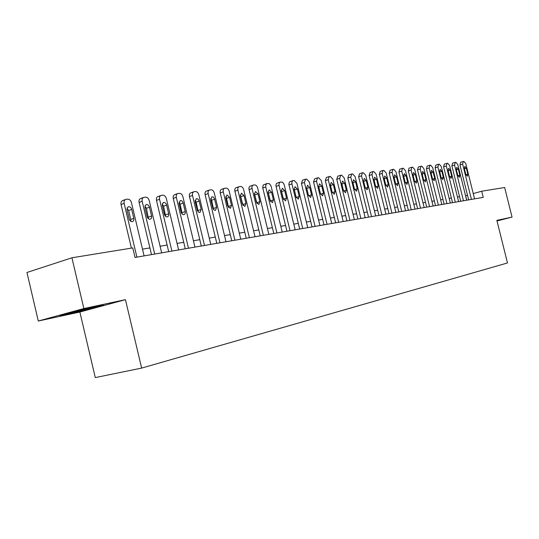 <?xml version="1.0" encoding="UTF-8"?>
<svg xmlns="http://www.w3.org/2000/svg" width="539" height="539" viewBox="0 0 539 539"><rect width="100%" height="100%" fill="white"/><g stroke="black" fill="none" stroke-linecap="round" stroke-linejoin="round"><path stroke-width="0.81" d="M79.873 312.034L125.452 299.657L83.862 308.537L38.289 321.022L79.873 312.034L95.282 377.59L141.642 368.09L507.482 262.958L496.857 220.357L512.05 217.109L504.645 187.498L481.684 191.23L473.249 193.589M38.289 321.022L26.95 272.478L71.93 257.79L83.862 308.537M71.93 257.79L132.762 247.906L135.026 257.453L483.22 197.368L481.684 191.23M497.005 220.963L512.05 217.109M125.452 299.657L141.642 368.09M467.508 195.192L465.561 195.724M459.565 196.722L457.47 197.065M451.372 198.076L449.176 198.44M442.977 199.464L440.666 199.841M434.36 200.885L431.941 201.29M425.527 202.347L422.987 202.765M416.458 203.85L413.79 204.288M407.147 205.386L404.351 205.851M397.587 206.969L394.656 207.454M387.763 208.593L384.684 209.098M377.664 210.257L374.437 210.796M367.281 211.975L363.899 212.534M356.609 213.74L353.058 214.327M345.62 215.56L341.901 216.173M334.308 217.426L330.407 218.073M322.666 219.353L318.569 220.033M310.666 221.34L306.368 222.048M298.296 223.382L293.789 224.13M285.542 225.491L280.812 226.272M272.384 227.667L267.418 228.489M258.801 229.91L253.586 230.773M244.773 232.235L239.296 233.138M230.281 234.627L224.52 235.583M215.29 237.106L209.24 238.11M199.794 239.673L193.427 240.724M183.745 242.321L177.055 243.426M167.13 245.07L160.09 246.235M149.903 247.92L142.498 249.146M466.774 200.205L465.656 195.711M68.44 314.008L103.953 305.202L95.895 306.523L73.378 311.758L59.654 315.517L68.44 314.008L68.338 313.583M90.134 308.53L90.229 308.935M136.893 257.13L124.138 203.398C123.781 201.249 124.381 199.902 125.944 199.356L127.642 199.154C129.461 199.181 130.721 200.313 131.428 202.549L144.102 255.884M125.419 199.551L122.858 200.481C121.295 201.027 120.696 202.374 121.053 204.517L131.395 248.129M127.063 209.994L127.204 207.879L128.511 206.74C130.034 206.632 131.098 207.522 131.718 209.422L133.948 219.023L133.578 220.754L132.385 221.65C130.876 221.765 129.818 220.875 129.198 218.989L127.063 209.994M127.083 208.209L128.626 210.513L130.748 219.44L130.714 221.273M154.72 254.051L142.168 201.303C141.811 199.194 142.384 197.874 143.893 197.341L145.523 197.146C147.275 197.18 148.501 198.291 149.195 200.488L161.666 252.852M143.408 197.517L140.807 198.453C139.305 198.985 138.725 200.299 139.082 202.408L151.499 254.61M145.018 207.784L145.139 205.703L146.399 204.598C147.868 204.49 148.899 205.372 149.505 207.225L151.702 216.658L151.351 218.356L150.199 219.238C148.751 219.339 147.72 218.463 147.12 216.617L145.018 207.784M145.004 206.107L146.419 208.31L148.508 218.8M171.907 251.086L159.551 199.289C159.194 197.213 159.746 195.913 161.201 195.401L162.771 195.212C164.462 195.246 165.648 196.344 166.329 198.5L178.611 249.928M160.75 195.563L158.122 196.492C156.667 197.011 156.121 198.305 156.472 200.373L168.694 251.639M162.327 205.649L162.441 203.614L163.654 202.523C165.069 202.428 166.066 203.291 166.659 205.116L168.822 214.381L168.491 216.045L167.38 216.907C165.985 217.001 164.988 216.139 164.402 214.327L162.327 205.649M162.293 204.079L163.58 206.181L165.662 216.408M188.488 248.223L176.32 197.341C175.97 195.3 176.496 194.027 177.904 193.528L179.413 193.346C181.05 193.38 182.195 194.458 182.869 196.58L194.956 247.111M177.486 193.669L174.838 194.606C173.43 195.105 172.904 196.378 173.255 198.413L185.288 248.775M179.036 203.594L180.302 200.528C181.663 200.434 182.64 201.29 183.22 203.075L185.342 212.177L185.032 213.815L183.967 214.657C182.613 214.744 181.65 213.895 181.07 212.117L179.036 203.594M178.975 202.138L180.147 204.133L182.222 214.091M204.497 245.461L192.517 195.462C192.167 193.447 192.672 192.201 194.027 191.716L195.482 191.54C197.065 191.581 198.184 192.639 198.837 194.727L210.749 244.383M193.642 191.85L190.974 192.78C189.613 193.272 189.108 194.518 189.458 196.519L201.31 246.013M195.165 201.606L196.378 198.595L197.847 198.965L198.992 200.468L201.202 209.449L199.976 212.481L198.52 212.117L197.382 210.621L195.165 201.606M195.091 200.265L196.142 202.145L198.211 211.847M68.81 313.011L69.363 312.991C72.677 312.58 93.375 307.641 94.749 306.934L94.487 306.853M99.91 305.869L89.885 308.591L64.033 314.318M219.966 242.793L208.162 193.642C207.811 191.668 208.297 190.442 209.61 189.964L211.012 189.795C212.541 189.836 213.626 190.887 214.273 192.935L226.003 241.755M209.247 190.092L206.565 191.022C205.251 191.493 204.766 192.719 205.11 194.687L216.793 243.345M210.749 199.686L211.915 196.728L213.329 197.099L214.448 198.581L216.624 207.407L215.445 210.385L214.044 210.015L212.932 208.546L210.749 199.686M210.655 198.46L211.605 200.232L213.653 209.678M234.916 240.212L223.281 191.884C222.937 189.937 223.402 188.738 224.675 188.273L226.03 188.111C227.505 188.158 228.563 189.182 229.19 191.204L240.758 239.208M224.339 188.387L221.637 189.317C220.37 189.775 219.905 190.981 220.242 192.922L231.757 240.758M225.814 197.833L226.932 194.929L229.587 197.368L231.527 205.433L230.402 208.357L227.761 205.932L225.814 197.833M225.713 196.728L226.548 198.379L228.583 207.562M249.375 237.719L237.908 190.186C237.571 188.273 238.016 187.087 239.242 186.635L240.549 186.481C241.984 186.528 243.008 187.538 243.628 189.526L255.021 236.742M238.932 186.743L236.223 187.666C234.991 188.118 234.546 189.297 234.883 191.21L246.229 238.265M240.381 196.041L241.459 193.184L244.039 195.59L245.952 203.52L244.868 206.39L242.307 204.005L240.381 196.041M240.279 195.064L243.028 205.514M263.362 235.307L252.063 188.542C251.726 186.656 252.151 185.497 253.343 185.052L254.61 184.904C255.991 184.951 256.988 185.948 257.602 187.902L268.833 234.364M253.054 185.153L250.339 186.07C249.146 186.507 248.715 187.673 249.052 189.553L260.236 235.846M254.482 194.303L255.513 191.5L258.019 193.865L259.906 201.667L258.868 204.49L256.382 202.138L254.482 194.303M254.374 193.467L257.002 203.513M276.911 232.969L265.767 186.952L265.821 184.695L267.149 183.496L269.473 183.738L271.029 185.975L282.207 232.053M266.724 183.61L263.214 185.005L262.702 187.606L273.799 233.508M268.139 192.618L269.129 189.863L271.568 192.201L273.428 199.875L272.431 202.651L270.005 200.333L268.139 192.618M268.038 191.938L270.531 201.559M290.036 230.705L278.973 185.072L279.189 182.937L280.226 182.034L282.625 182.256L284.141 184.459L295.17 229.816M279.97 182.121L276.648 183.334L276.022 184.453L275.995 186.056L286.937 231.238M281.365 190.995L282.315 188.279L284.686 190.584L286.519 198.143L285.562 200.872L283.211 198.581L281.365 190.995M281.277 190.483L283.629 199.639M302.75 228.509L291.848 183.583L292.044 181.481L293.182 180.572L294.193 180.464L296.949 183.334L307.729 227.653M292.805 180.68L289.504 181.872L288.83 184.223L299.671 229.041M294.186 189.411L295.096 186.743L297.407 189.014L299.219 196.459L298.296 199.147L296.005 196.883L294.186 189.411M294.126 189.122L296.309 197.732M315.086 226.38L304.394 182.465L305.606 179.177L306.59 179.069L309.278 181.899L319.91 225.551M305.256 179.278L302.534 180.167L301.442 183.428L312.02 226.912M306.617 187.882L307.493 185.261L309.743 187.498L311.529 194.828L310.646 197.469L308.409 195.239L306.617 187.882M306.637 187.943L308.571 195.745L311.529 194.828M327.045 224.318L316.501 181.064L317.545 177.85L318.616 177.722L321.237 180.511L331.734 223.51M317.33 177.917L314.614 178.807L313.563 182.014L324 224.844M318.684 186.4L319.519 183.812L321.709 186.022L323.474 193.245L322.625 195.846L320.449 193.642L318.684 186.4M338.66 222.311L328.251 179.696L329.255 176.529L330.292 176.408L332.853 179.164L343.208 221.529M329.053 176.597L326.338 177.479L325.327 180.639L335.629 222.836M330.387 184.958L331.195 182.411L333.331 184.594L335.069 191.709L334.254 194.269L332.132 192.1L330.387 184.958M349.932 220.37L339.658 178.375L340.736 175.236L341.632 175.135L344.131 177.857L354.352 219.609M340.432 175.316L337.724 176.192L336.754 179.305L346.921 220.889M341.76 183.556L342.534 181.05L344.616 183.206L346.328 190.213L345.546 192.733L343.478 190.59L341.76 183.556M360.881 218.477L350.741 177.088L351.778 173.996L352.647 173.902L355.086 176.583L365.172 217.736M351.489 174.07L348.787 174.939L347.857 178.005L357.896 218.996M352.802 182.195L353.55 179.73L355.578 181.852L357.269 188.765L356.515 191.244L354.5 189.135L352.802 182.195M371.526 216.644L361.514 175.835L362.403 172.81L363.353 172.702L365.732 175.343L375.696 215.923M362.235 172.864L359.54 173.726L358.644 176.745L368.555 217.156M363.535 180.875L364.249 178.443L366.23 180.538L367.908 187.356L367.18 189.802L365.213 187.713L363.535 180.875M381.868 214.859L371.984 174.616L372.847 171.638L373.763 171.53L376.087 174.144L385.931 214.158M372.685 171.692L369.997 172.541L369.127 175.519L378.917 215.364M373.965 179.588L374.659 177.196L376.593 179.265L378.243 185.989L377.549 188.394L375.622 186.332L373.965 179.588M391.934 213.121L382.164 173.437L382.993 170.499L383.889 170.391L386.16 172.972L395.882 212.44M382.845 170.546L380.163 171.395L379.335 174.326L389.003 213.626M384.118 178.342L384.785 175.983L386.672 178.025L388.302 184.655L387.629 187.026L385.756 184.992L384.118 178.342M401.723 211.429L392.075 172.285L392.877 169.387L393.739 169.286L395.963 171.833L405.564 210.769M392.729 169.435L390.061 170.277L389.259 173.167L398.806 211.935M393.989 177.122L394.636 174.798L396.475 176.819L398.085 183.354L397.445 185.692L395.606 183.684L393.989 177.122M411.25 209.786L401.723 171.166L402.492 168.309L403.334 168.215L405.51 170.728L414.99 209.139M402.35 168.357L399.695 169.185L398.921 172.035L408.353 210.284M403.603 175.936L404.223 173.646L406.022 175.64L407.612 182.094L406.992 184.399L405.2 182.411L403.603 175.936M420.528 208.189L411.109 170.075L411.85 167.258L412.672 167.164L414.801 169.65L424.173 207.555M411.722 167.299L409.074 168.128L408.326 170.937L417.651 208.681M412.962 174.784L413.554 172.527L415.32 174.495L416.89 180.861L416.29 183.139L414.538 181.178L412.962 174.784M429.563 206.626L420.258 169.01L420.972 166.234L421.767 166.14L423.849 168.599L433.113 206.013M418.291 167.077L417.496 169.866L426.706 207.117M422.077 173.666L422.65 171.436L424.375 173.383L425.931 179.669L425.352 181.906L423.634 179.972L422.077 173.666M438.369 205.11L429.172 167.979L429.933 165.224L430.634 165.15L432.669 167.568L441.825 204.51M427.191 166.073L426.423 168.822L435.532 205.595M430.957 172.568L431.51 170.371L433.194 172.298L434.737 178.497L434.178 180.713L432.5 178.793L430.957 172.568M446.946 203.627L437.857 166.969L438.591 164.254L439.278 164.179L441.273 166.571L450.321 203.048M435.869 165.096L435.128 167.804L444.129 204.113M439.615 171.503L440.147 169.334L441.798 171.234L443.321 177.358L442.782 179.541L441.138 177.648L439.615 171.503M455.314 202.186L446.326 165.985L447.033 163.304L447.7 163.229L449.654 165.601L458.601 201.62M444.331 164.139L443.617 166.814L452.511 202.664M448.057 170.465L448.569 168.323L450.186 170.203L451.689 176.253L451.17 178.402L449.566 176.536L448.057 170.465M463.473 200.777L454.586 165.028L455.273 162.38L455.92 162.306L457.833 164.651L466.68 200.225M452.578 163.202L451.891 165.844L460.69 201.256M456.29 169.455L456.782 167.339L458.366 169.199L459.848 175.168L459.356 177.297L457.779 175.444L456.29 169.455M471.43 199.403L462.644 164.092L463.304 161.478L463.938 161.41L465.817 163.721L474.563 198.864M460.629 162.293L459.969 164.9L468.667 199.881M464.322 168.464L464.8 166.376L466.35 168.215L467.818 174.117L467.34 176.213L465.797 174.38L464.322 168.464M121.053 204.517L124.138 203.398M131.718 209.422L128.626 210.513M133.847 218.376L130.748 219.44M139.082 202.408L142.168 201.303M149.505 207.225L146.419 208.31M151.6 216.024L148.508 217.076M156.472 200.373L159.551 199.289M166.659 205.116L163.58 206.181M168.72 213.754L165.635 214.798M173.255 198.413L176.32 197.341M183.22 203.075L180.147 204.133M185.248 211.564L182.169 212.595M189.458 196.519L192.517 195.462M199.208 201.108L196.142 202.145M201.202 209.449L198.136 210.466M205.11 194.687L208.162 193.642M214.65 199.208L211.605 200.232M216.624 207.407L213.565 208.411M220.242 192.922L223.281 191.884M229.587 197.368L226.548 198.379M231.527 205.433L228.489 206.424M234.883 191.21L237.908 190.186M244.039 195.59L241.014 196.594M245.952 203.52L242.921 204.503M249.052 189.553L252.063 188.542M258.019 193.865L255.014 194.855M259.906 201.667L256.894 202.644M262.769 187.949L265.767 186.952M271.568 192.201L268.57 193.178M273.428 199.875L270.423 200.838M276.062 186.4L279.047 185.409M284.686 190.584L281.708 191.554M286.519 198.143L283.534 199.093M288.944 184.89L291.916 183.914M297.407 189.014L294.442 189.971M299.219 196.459L296.248 197.402M301.442 183.428L304.394 182.465M309.743 187.498L306.792 188.441M313.563 182.014L316.501 181.064M321.709 186.022L318.818 186.945M323.474 193.245L320.604 194.141M325.327 180.639L328.251 179.696M333.331 184.594L330.522 185.483M335.069 191.709L332.28 192.578M336.754 179.305L339.658 178.375M344.616 183.206L341.881 184.068M346.328 190.213L343.619 191.055M347.857 178.005L350.741 177.088M355.578 181.852L352.924 182.687M357.269 188.765L354.635 189.58M358.644 176.745L361.514 175.835M366.23 180.538L363.65 181.347M367.908 187.356L365.341 188.145M369.127 175.519L371.984 174.616M376.593 179.265L374.079 180.046M378.243 185.989L375.75 186.75M379.335 174.326L382.164 173.437M386.672 178.025L384.226 178.78M388.302 184.655L385.877 185.389M389.259 173.167L392.075 172.285M396.475 176.819L394.097 177.553M398.085 183.354L395.727 184.068M398.921 172.035L401.723 171.166M406.022 175.64L403.704 176.354M407.612 182.094L405.315 182.788M408.326 170.937L411.109 170.075M415.32 174.495L413.063 175.188M416.89 180.861L414.646 181.535M417.496 169.866L420.258 169.01M424.375 173.383L422.172 174.05M425.931 179.669L423.742 180.322M426.423 168.822L429.172 167.979M433.194 172.298L431.052 172.945M434.737 178.497L432.601 179.137M435.128 167.804L437.857 166.969M441.798 171.234L439.709 171.867M443.321 177.358L441.239 177.978M443.617 166.814L446.326 165.985M450.186 170.203L448.145 170.816M451.689 176.253L449.661 176.853M451.891 165.844L454.586 165.028M458.366 169.199L456.378 169.792M459.848 175.168L457.874 175.754M459.969 164.9L462.644 164.092M466.35 168.215L464.402 168.795M467.818 174.117L465.885 174.683M128.511 206.74L128.107 206.888M146.399 204.598L146.029 204.726M163.654 202.523L163.31 202.644M418.21 167.09L420.851 166.275M427.117 166.086L429.738 165.278M435.795 165.102L438.409 164.301M444.257 164.146L446.858 163.351M452.511 163.216L455.098 162.428M460.569 162.306L463.142 161.518"/></g></svg>
